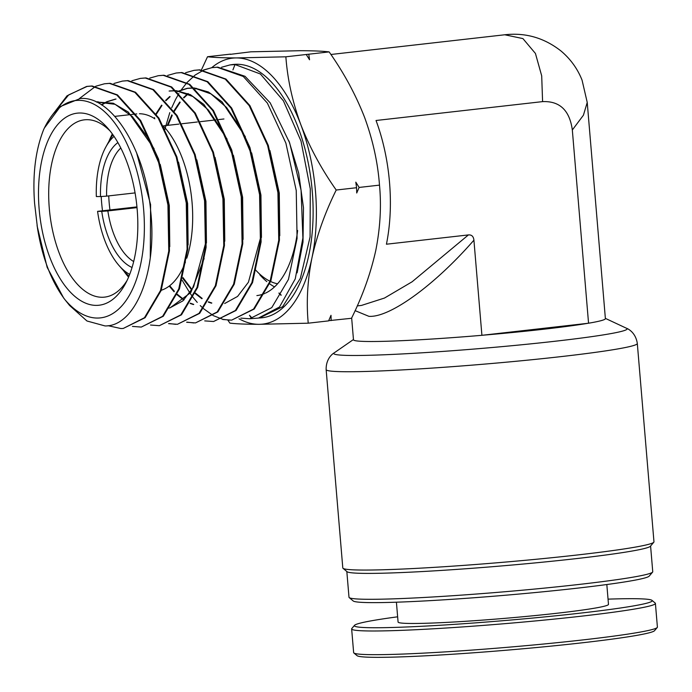 <?xml version="1.0" encoding="UTF-8"?>
<svg xmlns="http://www.w3.org/2000/svg" width="692" height="692" viewBox="0 0 692 692"><rect width="100%" height="100%" fill="white"/><g stroke="black" fill="none" stroke-linecap="round" stroke-linejoin="round"><path stroke-width="1.04" d="M608.052 599.142A149.437 7.43 175.2 0 1 651.985 600.353L655.194 603.061A152.413 7.577 175.2 0 1 655.411 603.424L657.4 627.099A152.413 7.577 175.2 0 1 657.244 627.488L654.528 630.689A149.437 7.43 175.2 0 1 463.268 653.516A149.437 7.43 175.2 0 1 357.063 655.67L353.863 652.963A152.413 7.577 175.2 0 1 353.638 652.608L351.648 628.924A152.413 7.577 175.2 0 1 351.804 628.535L354.52 625.334A149.437 7.43 175.2 0 1 360.558 623.042A149.437 7.43 175.2 0 1 397.64 616.814M657.244 627.488A152.413 7.577 175.2 0 1 462.169 650.774A152.413 7.577 175.2 0 1 353.863 652.963M655.411 603.424A152.413 7.577 175.2 0 1 649.096 606.149A152.413 7.577 175.2 0 1 460.18 627.09A152.413 7.577 175.2 0 1 351.648 628.924M396.412 602.196L398.082 622.047A105.573 5.251 -4.8 0 0 473.259 620.776A105.573 5.251 -4.8 0 0 608.484 604.384L606.823 584.532M651.985 600.353A149.437 7.43 175.2 0 1 646.008 603.389A149.437 7.43 175.2 0 1 478.449 622.644A149.437 7.43 175.2 0 1 354.52 625.334M254.933 269.231A96.655 48.76 -96.5 0 0 255.729 270.122M256.248 270.684A96.655 48.76 -96.5 0 0 270.07 281.263M270.633 281.523A96.655 48.76 -96.5 0 0 277.544 283.798M274.534 286.895A104.085 52.514 83.5 0 1 269.733 283.867M266.827 281.618A104.085 52.514 83.5 0 1 259.811 274.75M279.075 293.062A123.418 62.271 -96.5 0 0 281.194 295.06M281.056 295.302A126.394 63.768 83.5 0 1 278.885 293.079M120.806 148.001A60.965 30.759 -96.5 0 0 106.611 196.13L135.078 192.904M136.947 206.891L97.581 211.354A73.603 37.134 -96.5 0 0 119.249 265.789A73.603 37.134 -96.5 0 0 129.681 274.387M653.81 542.217L650.419 546.222A152.413 7.577 175.2 0 1 535.4 562.881A152.413 7.577 175.2 0 1 367.936 573.4A152.413 7.577 175.2 0 1 347.038 571.696L343.024 568.314A156.132 7.759 -4.8 0 0 364.442 570.061A156.132 7.759 -4.8 0 0 535.98 559.292A156.132 7.759 -4.8 0 0 653.81 542.217A156.132 7.759 -4.8 0 0 653.966 541.819L637.315 343.492A156.132 7.759 175.2 0 1 523.074 360.601A156.132 7.759 175.2 0 1 347.782 371.742A156.132 7.759 175.2 0 1 326.148 369.623C325.897 358.724 332.601 353.733 334.236 352.825A147.214 7.318 175.2 0 0 354.148 355.489A147.214 7.318 175.2 0 0 525.487 344.391A147.214 7.318 175.2 0 0 626.537 328.276L605.362 318.372M326.148 369.623L342.8 567.942A156.132 7.759 -4.8 0 0 343.024 568.314M652.591 572.12L649.2 576.116A148.694 7.387 175.2 0 1 536.983 592.378A148.694 7.387 175.2 0 1 373.611 602.637A148.694 7.387 175.2 0 1 353.223 600.976L349.209 597.594A152.413 7.577 -4.8 0 0 370.116 599.298A152.413 7.577 -4.8 0 0 537.572 588.78A152.413 7.577 -4.8 0 0 652.591 572.12A152.413 7.577 -4.8 0 0 652.746 571.722L650.592 546.014M346.83 571.523L348.993 597.231A152.413 7.577 -4.8 0 0 349.209 597.594M351.657 317.983L353.482 339.789A126.394 6.28 -4.8 0 0 370.998 341.511A126.394 6.28 -4.8 0 0 481.909 335.309L588.555 323.225A126.394 6.28 -4.8 0 0 605.388 318.64L587.231 102.433L583.425 115.201L572.327 129.984C569.646 110.365 559.733 100.902 542.589 101.62L541.698 75.843L535.426 53.44L522.91 38.588L504.762 34.773C525.487 32.429 544.241 37.835 561.022 51.009C570.545 59.054 577.569 68.776 582.076 80.186L587.231 102.433M361.518 305.414L384.475 298.053L412.103 281.791L468.406 234.925L386.43 244.215A126.394 63.768 -96.5 0 0 389.518 182.359A126.394 63.768 -96.5 0 0 376.033 120.495L542.589 101.62M481.909 335.309L473.916 240.176C434.663 285.242 389.648 317.87 368.888 316.322L355.1 310.647M114.042 136.367A73.603 37.134 -96.5 0 0 105.798 147.085L109.319 140.614A81.042 40.889 83.5 0 1 112.969 134.819M128.989 276.134A81.042 40.889 83.5 0 1 124.127 271.307L119.249 265.789M106.611 196.13L100.513 196.563A65.429 33.008 83.5 0 1 117.891 142.578M105.798 147.085A73.603 37.134 -96.5 0 0 96.335 196.554L100.513 196.563M132.051 267.475A65.429 33.008 83.5 0 1 101.75 211.363L97.581 211.354M133.677 261.533A60.965 30.759 -96.5 0 1 107.857 210.93L101.75 211.363M473.916 240.176C473.51 236.413 471.676 234.666 468.406 234.925M572.327 129.984L588.555 323.225M481.978 335.283A126.351 6.28 -4.8 0 0 588.477 323.207M107.857 210.93L137.016 207.626M80.082 113.004A96.655 48.76 83.5 0 1 107.641 128.055A96.655 48.76 83.5 0 1 125.313 283.919A96.655 48.76 83.5 0 1 96.24 305.388A96.655 48.76 83.5 0 1 39.159 209.148A96.655 48.76 83.5 0 1 80.082 113.004M110.106 130.987A89.216 45.015 -96.5 0 0 87.08 119.681A89.216 45.015 -96.5 0 0 84.493 119.82A89.216 45.015 -96.5 0 0 49.539 210.991A89.216 45.015 -96.5 0 0 101.992 297.266A89.216 45.015 -96.5 0 0 104.587 297.127A89.216 45.015 -96.5 0 0 127.051 280.511M161.245 290.268A89.216 45.015 -96.5 0 0 185.439 262.017M186.771 258.202A89.216 45.015 -96.5 0 0 164.004 126.731M154.844 118.816A89.216 45.015 -96.5 0 0 139.386 113.748M297.629 230.514A104.829 52.895 83.5 0 1 265.52 293.105M264.664 293.486A104.829 52.895 83.5 0 1 256.879 295.579M79.018 100.34A109.379 55.187 -96.5 0 0 44.409 127.968A109.379 55.187 -96.5 0 0 43.691 129.465C35.456 150.199 32.429 174.851 34.6 203.422L37.515 228.317C42.212 257.632 51.303 281.35 64.797 299.489A109.379 55.187 -96.5 0 0 97.304 318.052A109.379 55.187 -96.5 0 0 143.616 209.252A109.379 55.187 -96.5 0 0 79.018 100.34M44.409 127.968L60.394 106.533L80.237 98.515C112.061 95.617 145.692 150.735 150.726 211.536C157.395 272.423 135.113 326.503 105.063 325.941L86.967 320.993L69.572 305.449L64.797 299.489M240.859 318.121L249.708 318.744L271.757 307.629L288.434 279.456L297.076 238.403L296.245 190.56L285.874 143.088L267.363 103.082L243.299 76.475L217.08 67.236L212.029 67.634L203.517 70.004M222.789 319.505L231.638 320.137L253.583 309.056L270.157 281.021L278.755 240.21L277.925 192.687L267.631 145.493L249.215 105.651L225.237 79.13L199.132 69.935L194.106 70.325L185.603 72.703M229.908 320.171L223.109 319.375M222.763 319.297L213.586 315.742M213.222 315.552L203.682 308.796M203.301 308.468L200.256 305.587M197.246 302.404L193.302 297.664M192.904 297.153L190.188 293.443M189.859 292.976L182.212 280.329M164.324 131.039L169.799 112.623M171.702 107.788L175.5 99.596M175.707 99.198L178.865 93.602M181.339 89.778L186.754 82.832M187.056 82.504L194.997 75.186M195.308 74.952L203.535 70.186M203.863 70.039L211.691 67.695M212.029 67.634L217.746 67.141L245.011 76.293L270.174 102.831L289.637 142.837L301.072 190.222L302.897 237.944L295.25 278.885L279.507 307.006L258.471 318.078L249.708 318.744M232.919 69.918L235.02 64.546L229.943 64.936L221.509 67.28M229.943 64.944L232.097 64.615A127.475 64.313 83.5 0 1 236.967 64.261A127.475 64.313 83.5 0 1 312.023 188.691A127.475 64.313 83.5 0 1 260.806 317.896L259.336 318.009L282.639 306.72L300.363 278.296L310.085 236.941L310.284 188.847L301.02 141.125L283.435 100.868L260.391 73.992L235.02 64.546M108.038 325.681L120.901 328.544L123.219 328.466L144.464 317.732L160.483 290.562L168.77 251.023L167.931 204.988L157.914 159.281L140.043 120.693L116.784 95.003L91.456 86.093L86.578 86.465L67.029 95.816L50.974 116.801M53.154 113.92L68.681 94.899L87.235 86.37L92.123 85.99L117.441 94.899L140.684 120.546L158.563 159.099L168.589 204.806L169.453 250.893L161.158 290.51L145.121 317.689L123.219 328.466M132.44 326.408L141.289 327.074L162.637 316.296L178.744 289.005L187.091 249.258L186.26 202.964L176.2 156.98L158.226 118.168L134.853 92.347L109.405 83.395L104.501 83.775L95.998 86.18M95.669 86.318L79.381 98.558M104.501 83.775L110.071 83.299L135.528 92.261L158.918 118.09L176.884 156.902L186.944 202.877L187.774 249.172L179.436 288.927L163.312 316.235L141.289 327.074M150.51 325.024L159.359 325.69L180.82 314.86L197.03 287.414L205.429 247.407L204.581 200.792L194.452 154.575L176.391 115.616L152.915 89.701L127.345 80.704L122.415 81.094L113.912 83.49M122.415 81.085L128.011 80.601L153.589 89.605L177.065 115.521L195.127 154.498L205.264 200.766L206.104 247.373L197.704 287.37L181.486 314.808L159.359 325.69M168.58 323.648L177.429 324.297L199.019 313.389L215.333 285.77L223.767 245.582L222.919 198.794L212.764 152.361L194.634 113.177L171.028 87.08L145.294 78.014L140.338 78.395L131.843 80.791M140.338 78.395L145.96 77.911L171.685 86.976L195.291 113.064L213.43 152.24L223.594 198.682L224.442 245.487L216.008 285.709L199.694 313.346L177.429 324.297M186.65 322.264L195.499 322.913L217.193 311.962L233.585 284.248L242.079 243.852L241.257 196.787L231.042 150.034L212.79 110.608L189.072 84.407L163.243 75.316L158.26 75.705L149.757 78.092M175.742 324.332L168.9 323.519M158.26 75.705L163.909 75.22L189.746 84.32L213.473 110.538L231.733 149.991L241.94 196.736L242.762 243.792L234.268 284.178L217.868 311.91L195.499 322.913M204.72 320.889L213.569 321.52L235.392 310.509L251.888 282.604L260.426 241.932L259.578 194.616L249.31 147.69L230.981 108.116L207.159 81.777L181.183 72.625L176.183 73.015L167.68 75.402M193.795 322.948L186.97 322.135M176.183 73.015L181.849 72.53L207.816 81.673L231.647 108.004L249.976 147.595L260.253 194.556L261.1 241.915L252.554 282.57L236.058 310.466L213.569 321.52M194.106 70.325L199.798 69.831L225.955 79.07L249.898 105.582L268.297 145.372L278.599 192.549L279.438 240.098L270.84 280.969L254.249 309.013L231.638 320.137M230.341 54.348L250.798 51.822L300.224 50.698C313.234 50.741 322.87 51.139 329.141 51.9C343.924 72.902 355.74 94.726 364.572 117.355C372.876 140.095 377.849 162.689 379.493 185.127C381.491 206.121 380.245 227.928 375.756 250.547C370.704 273.279 362.625 295.856 351.51 318.285L328.683 320.673M331.148 320.595L331.01 315.318L328.596 320.88L308.234 323.19C306.236 302.196 307.482 280.39 311.971 257.779C317.014 235.046 325.102 212.461 336.217 190.032C321.425 169.03 309.618 147.214 300.786 124.577C292.474 101.836 287.5 79.243 285.865 56.805L236.439 57.929C223.3 57.886 213.664 57.488 207.522 56.735L201.45 69.866M227.893 320.188L229.891 323.121C236.033 323.873 245.669 324.271 258.808 324.314L308.234 323.19M379.493 185.127L359.131 187.437L356.717 192.999L356.579 187.722L336.217 190.032M329.141 51.9L308.779 54.21L309.549 59.771L306.227 54.495L285.865 56.805M356.579 187.722L355.809 182.16L359.131 187.437M230.436 54.132L207.522 56.735M306.227 54.495L308.779 54.21M250.642 317.109L249.475 315.241A151.487 76.431 83.5 0 0 251.334 317.265M211.752 67.669A133.824 67.522 -96.5 0 1 236.439 57.929A133.824 67.522 83.5 0 1 300.786 124.577A133.824 67.522 83.5 0 1 311.971 257.779A133.824 67.522 83.5 0 1 258.808 324.314A133.824 67.522 83.5 0 1 239.008 318.778M37.065 225.722L47.168 267.389L63.811 298.295M136.558 152.698L150.596 204.624L150.285 257.554M96.387 102.027L113.237 103.22L128.28 112.061L154.108 148.711M160.233 164.393L169.289 205.463L169.774 246.672M101.707 104.994L106.897 101.897M107.225 101.741L116.014 99.025M178.536 162.136L187.627 203.474L188.103 244.933M196.813 159.835L205.948 201.355L206.441 243.004M204.123 258.548L190.828 292.534L170.068 307.853M169.341 307.992L167.204 308.251M215.074 157.447L224.277 199.244L224.779 241.197M169.808 90.946L175.569 90.635M176.408 90.678L190.335 94.631L203.898 104.457L227.123 139.179M233.394 155.242L242.615 197.263L243.1 239.406M193.743 304.402L190.317 303.165M184.098 299.766L177.316 294.282M174.375 291.297L169.696 285.709M154.204 118.401L154.593 117.605M156.349 114.232L161.98 105.444M165.898 100.729L170.102 96.681M177.507 91.638L187.722 88.265L193.596 87.945M194.435 87.988L208.422 91.993L222.045 101.871L245.366 136.756M251.646 152.871L260.936 195.083L261.446 237.46M211.821 303.018L208.456 301.816M202.176 298.425L195.438 293.053M192.056 289.611L182.965 277.578M167.966 125.33L172.221 115.33M174.289 111.36L180.188 102.269M183.856 97.944L188.336 93.697M195.481 88.905L196.502 88.394M269.923 150.527L279.274 193.051L279.776 235.721M96.335 102.009L115.08 104.293L132.38 116.611L147.742 137.578L159.765 165.172M101.43 104.812L106.542 101.845M106.871 101.689L115.33 99.129M205.809 242.39L193.578 286.981L182.878 300.89L170.137 307.75M169.125 91.05L175.751 90.782M176.616 90.86L192.86 96.508L208.387 110.028L222.063 130.355L232.893 155.934M193.405 304.558L190.153 303.433M183.787 300.06L177.1 294.783M174.081 291.773L169.237 286.064M156.003 113.73L161.599 105.149M165.613 100.418L169.73 96.517M177.325 91.482L187.039 88.368L193.769 88.092M194.642 88.169L210.956 93.887L226.552 107.476L240.288 127.908L251.17 153.607M260.815 236.837L248.428 282.206L237.581 296.435L224.666 303.511M211.493 303.183L208.292 302.084M201.865 298.728L195.222 293.538M191.762 290.086L182.757 278.374M167.3 125.399L171.824 114.863M173.943 110.858L179.808 101.984M183.562 97.624L187.965 93.541M195.308 88.749L196.147 88.342M288.953 140.917L298.667 173.13L303.494 207.799L302.992 242.096L297.119 272.864M109.959 209.91A74.347 37.515 83.5 0 1 108.748 195.888M112.346 133.945A89.216 45.015 -96.5 0 0 108.921 141.35M101.214 196.511A89.216 45.015 -96.5 0 0 102.451 210.368M123.574 270.684A89.216 45.015 -96.5 0 0 128.574 277.12M353.465 339.521L334.236 352.825M357.245 305.899L361.553 305.414M330.897 54.486L504.762 34.773M637.315 343.492C635.74 332.705 628.301 328.899 626.537 328.276M86.578 86.465L87.235 86.37M98.091 101.724L97.408 101.828M187.722 88.265L187.039 88.368M163.511 125.832L178.891 124.093M181.935 123.747L197.367 121.991M200.36 121.654L215.843 119.898M218.784 119.569L223.94 118.981M136.791 113.895L136.177 113.964M135.494 114.042L131.073 114.543M130.355 114.621L114.811 116.386"/></g></svg>
